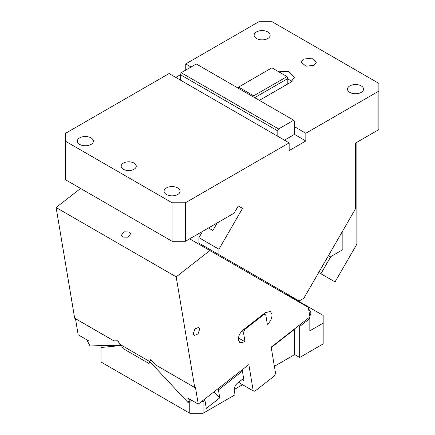 <?xml version="1.0" encoding="UTF-8"?>
<svg xmlns="http://www.w3.org/2000/svg" width="435" height="435" viewBox="0 0 435 435"><rect width="100%" height="100%" fill="white"/><g stroke="black" fill="none" stroke-linecap="round" stroke-linejoin="round"><path stroke-width="0.65" d="M356.858 142.299L356.858 244.155L335.048 281.929L318.714 272.5M320.899 273.762L330.796 256.612M191.085 67.006L185.75 63.923L258.798 21.75L272.136 21.75L378.874 83.373L378.874 129.592L355.525 143.071L355.525 208.74L303.847 298.252L299.128 300.976L198.925 243.121L198.925 237.673L218.941 249.228L242.523 208.376L238.277 205.929L242.523 208.376M328.322 255.856L330.219 256.949L342.851 249.657L342.851 230.697M259.358 100.376L290.819 82.215L294.272 77.403L288.911 71.699L277.699 71.177M185.419 202.764L185.419 241.284L172.075 241.284L172.075 202.764L185.419 202.764L289.15 142.876L289.15 150.581L305.827 140.951L305.827 133.246L294.484 126.699L294.484 134.404L284.479 140.179M305.827 133.246L378.874 91.078M256.46 31.956A8.02 4.627 180 0 1 265.203 30.95A8.02 4.627 180 0 1 270.151 35.23A8.02 4.627 180 0 1 267.802 38.503A8.02 4.627 180 0 1 259.064 39.509A8.02 4.627 180 0 1 254.111 35.23A8.02 4.627 180 0 1 256.46 31.956M349.854 85.874A8.02 4.627 180 0 1 358.592 84.874A8.02 4.627 180 0 1 363.546 89.148A8.02 4.627 180 0 1 361.197 92.421A8.02 4.627 180 0 1 352.459 93.427A8.02 4.627 180 0 1 347.505 89.148A8.02 4.627 180 0 1 349.854 85.874M314.162 65.272L316.375 62.189L311.716 58.165L303.494 59.111L301.281 62.189L305.941 66.218L314.162 65.272M238.277 205.929L234.095 213.177L185.419 241.284M218.941 249.228L218.941 254.676M278.579 128.95L277.807 130.935L180.411 74.706L181.183 72.721L278.579 128.95L293.717 120.212L294.484 121.311L294.484 126.699M254.692 97.685L287.812 78.561L287.812 83.95M277.807 130.935L277.807 136.329L289.15 142.876M181.183 72.721L196.321 63.983L293.717 120.212M237.918 87.995L238.554 87.092L253.692 95.831L254.328 97.473M198.925 237.673L202.558 231.387M175.745 77.403L180.411 74.706L180.411 80.1L277.807 136.329M180.411 80.1L169.074 73.553L65.342 133.442L65.342 179.66L172.075 241.284M177.746 194.488A8.02 4.627 180 0 1 169.008 195.489A8.02 4.627 180 0 1 164.055 191.21A8.02 4.627 180 0 1 166.404 187.936A8.02 4.627 180 0 1 175.142 186.936A8.02 4.627 180 0 1 180.095 191.21A8.02 4.627 180 0 1 177.746 194.488M91.024 144.42A8.02 4.627 180 0 1 82.286 145.42A8.02 4.627 180 0 1 77.332 141.147A8.02 4.627 180 0 1 79.681 137.868A8.02 4.627 180 0 1 88.419 136.867A8.02 4.627 180 0 1 93.373 141.147A8.02 4.627 180 0 1 91.024 144.42M123.377 163.098A7.547 4.355 180 0 1 131.604 162.152A7.547 4.355 180 0 1 136.258 166.181A7.547 4.355 180 0 1 134.051 169.258A7.547 4.355 180 0 1 125.824 170.205A7.547 4.355 180 0 1 121.164 166.181A7.547 4.355 180 0 1 123.377 163.098M287.812 78.561L287.046 76.571L271.908 67.833L238.554 87.092M287.046 76.571L253.692 95.831M65.342 141.147L172.075 202.764M217.234 222.91L212.867 230.474L208.501 227.951M292.2 81.253L287.812 79.034M305.827 140.951L294.484 134.404M185.75 70.084L185.75 63.923M212.595 230.316L213.253 229.8M239.614 381.484L239.902 383.191L253.246 390.896L248.842 364.606L198.257 404.115L195.397 387.019L194.739 387.536L155.502 364.883L150.641 359.685L149.613 361.48L119.788 344.264L117.874 340.768L113.899 340.861L74.662 318.208L56.126 207.533L80.567 188.447M56.126 207.533L176.202 276.861L209.898 250.544L189.633 238.848M122.735 237.07L128.064 237.173L130.674 233.72L129.304 231.937L123.975 231.828L121.365 235.281L122.735 237.07M150.363 362.257L148.852 363.442L123.083 348.565L121.229 345.183L90.045 345.923L87.343 340.996L88.865 340.958L78.18 334.787L75.483 318.681M287.665 295.447L287.464 294.239M253.246 390.896L254.79 391.25L274.501 375.862L275.583 373.447L271.179 347.163L309.938 316.897L308.35 307.387L209.898 250.544M194.739 387.536L176.202 276.861M243.459 332.443L245.019 341.779L240.028 342.845L238.451 340.262C238.184 336.434 239.718 333.02 243.051 330.024L265.388 312.58L270.38 311.514L271.957 314.097C272.223 317.925 270.69 321.34 267.356 324.336L265.79 315L263.86 314.554L244.807 329.431L243.459 332.443L241.615 331.383M193.2 333.982L194.124 335.505L198.023 333.944L199.768 328.855L198.844 327.332L194.945 328.893L193.2 333.982M148.852 363.442L149.847 361.702L187.985 402.467L191.764 400.363M198.257 404.115L187.572 397.943L189.437 399.939L187.985 402.467M149.613 361.48L150.863 359.924M242.159 379.494L243.981 380.543L242.181 369.81M244.231 329.099L244.807 329.431M263.86 314.554L263.284 314.222M263.779 313.836L265.79 315M238.451 337.99L245.019 341.779M191.715 400.445L191.4 400.651M87.343 340.996L88.017 340.469M189.437 399.939L190.111 399.412M274.387 366.313L294.691 354.59L299.693 357.478L323.172 343.922L323.172 315.424L287.573 294.87M242.529 384.709L234.22 389.504M201.574 401.527L203.096 401.886L203.096 413.25L235.02 394.822L234.28 390.423A5.753 3.322 -60 0 1 234.22 389.64A5.753 3.322 -60 0 1 237.581 383.072L243.611 378.363M203.096 413.25L189.752 413.25L189.752 401.527M101.029 345.662L101.029 362.029L189.752 413.25M298.932 325.494L299.693 326.446L309.829 318.529L309.829 330.828L323.172 323.129M309.802 316.076L311.085 312.923L308.551 308.611M309.067 317.577L309.829 318.529M121.392 345.477L101.029 347.505M204.118 399.537L204.956 400.428L206.293 408.416L219.762 397.9L218.424 389.912L217.587 389.015M214.042 391.788L219.762 397.9M294.691 354.59L294.691 329.203L271.239 347.516M203.096 401.886L204.956 400.428M242.409 371.18L218.424 389.912M299.693 326.446L299.693 357.478M310.16 315.614A12.267 7.08 0 0 0 309.611 314.951"/></g></svg>

